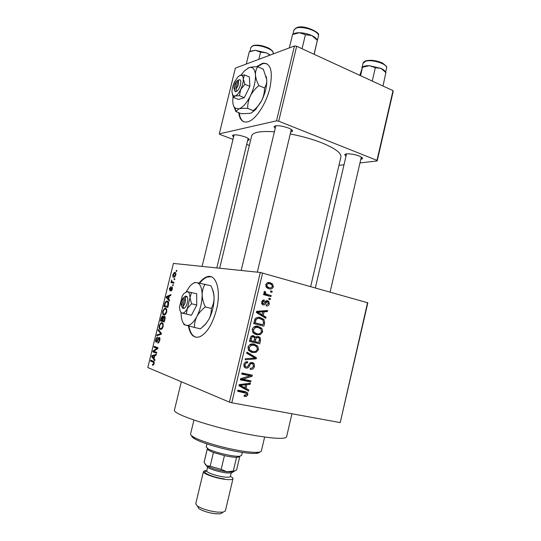 <?xml version="1.0" encoding="UTF-8"?>
<svg xmlns="http://www.w3.org/2000/svg" width="541" height="541" viewBox="0 0 541 541"><rect width="100%" height="100%" fill="white"/><g stroke="black" fill="none" stroke-linecap="round" stroke-linejoin="round"><path stroke-width="0.81" d="M188.376 325.919C190.121 335.001 193.962 338.605 199.92 336.725C207.047 333.094 212.572 324.045 216.488 309.587C221.499 289.827 215.812 272.833 206.574 276.945C204.085 277.898 201.617 279.927 199.183 283.044M211.051 276.735L207.115 277.087C204.626 278.033 202.172 280.055 199.744 283.146M233.556 137.022L232.407 135.602C234.023 134.283 238.209 134.709 244.978 136.88C248.008 138.07 249.435 139.084 249.259 139.916L247.616 140.579M275.22 128.393L273.976 126.729C275.924 125.045 280.678 125.451 288.258 127.933C291.329 129.198 292.749 130.307 292.519 131.26L290.686 132.119M345.983 156.261L344.779 154.794C344.759 153.056 353.746 153.8 359.082 156.004C361.564 157.025 362.707 157.911 362.504 158.675L360.773 159.46M291.944 413.77L286.622 436.675C285.878 439.062 276.62 438.886 258.841 436.147C222.392 430.501 171.206 414.25 174.479 409.963L174.52 409.801M310.676 286.534L340.877 157.032C341.587 153.11 335.21 148.376 321.739 142.824C312.218 139.105 301.716 136.149 290.247 133.965M274.402 131.794C260.64 130.875 253.066 132.2 251.673 135.777L251.612 136.034M238.73 112.684C239.69 119.859 242.686 122.908 247.71 121.84C255.413 120.116 266.199 103.987 269.891 88.014C273.158 70.932 270.723 62.682 262.588 63.263L256.481 66.773M266.747 63.628L263.102 63.486L257.245 66.773M174.283 278.662L174.851 278.743L174.635 279.623L174.067 279.541L174.283 278.662L174.831 278.804M172.498 282.03L173.986 282.26L173.769 283.139L170.915 282.686L171.132 281.814L171.585 281.881L171.693 279.961L171.957 281.773L173.952 282.402M172.809 284.681L173.37 284.769L173.154 285.648L172.593 285.553L172.809 284.681L173.357 284.823M171.943 286.886L172.342 289.171L170.902 291.146L171.95 289.036L171.795 287.771L169.942 290.781L169.394 288.684L170.699 286.804L169.8 288.725L169.955 289.908L172.004 286.899M168.636 299.072L169.617 300.072L169.387 300.999L166.168 297.53L166.398 296.617L170.963 294.575L170.74 295.501L169.38 296.035L168.636 299.072M166.716 312.11L165.485 314.49L163.95 315.031C162.821 314.936 162.428 313.638 162.773 311.143L164.687 308.296L165.566 308.235L166.743 309.438L166.716 312.11L166.263 312.001C166.506 310.115 166.202 309.148 165.343 309.114L164.383 309.276L163.22 311.244L162.773 311.143M163.152 326.642L161.921 329.009L160.4 329.496C159.284 329.354 158.898 328.029 159.243 325.513L161.103 322.72L162.023 322.686L163.186 323.944L163.152 326.642L162.699 326.521C162.949 324.62 162.645 323.633 161.793 323.559L160.846 323.694L159.683 325.635C159.426 327.569 159.744 328.563 160.623 328.61L161.34 328.59L162.699 326.521M154.057 363.708L153.448 364.992L152.42 365.155L152.589 364.242L153.144 364.262L153.63 363.484L153.583 362.416L150.56 361.063L150.777 360.184L153.299 361.185C154.036 361.239 154.286 362.078 154.057 363.708M262.628 272.968L231.771 402.775L229.452 402.152L147.815 367.549L173.404 263.426L260.309 272.468L367.833 302.811L340.228 422.595L367.569 302.595M229.452 402.152L260.309 272.468M154.016 358.629L154.956 359.839L154.726 360.773L151.656 356.62L151.879 355.694L156.315 354.287L156.085 355.214L154.773 355.559L154.016 358.629M153.779 351.271L156.782 352.38L156.565 353.266L152.819 351.88L153.049 350.94L156.964 348.296L153.962 347.227L154.178 346.348L157.938 347.674L157.702 348.634L153.779 351.271M159.311 337.435C159.974 337.76 160.116 338.801 159.737 340.56L158.283 343.041L157.735 343.068L159.311 340.336L158.871 338.335L156.234 342.284C155.619 342 155.483 341.053 155.822 339.437L157.133 337.185L157.593 337.158L156.268 339.552L156.721 341.405L158.08 338.483L159.311 337.435M158.317 329.496L161.434 333.425L161.218 334.291L156.789 335.711L157.012 334.805L160.866 333.77L158.094 330.416L158.317 329.496M164.45 316.221C165.167 316.431 165.323 317.425 164.924 319.21L164.248 321.949L160.427 320.901L161.096 318.182L162.314 316.052L163.213 317.182L164.45 316.221M167.297 301.087C168.454 301.094 168.839 302.345 168.447 304.84L167.811 307.43L163.957 306.544L164.971 302.73L166.385 301.141L167.433 301.121M174.885 272.407C175.751 272.346 176.055 273.232 175.805 275.051L174.351 277.222L173.722 277.283C172.877 277.317 172.586 276.437 172.836 274.645L174.317 272.461L175.257 272.508M176.312 270.399L176.88 270.466L176.664 271.345L176.095 271.271L176.312 270.399L176.86 270.547M270.723 290.869L272.164 291.261L271.913 292.329L270.473 291.937L270.723 290.869M267.349 294.514L271.156 295.528L270.899 296.596L263.541 294.635L263.798 293.56L264.975 293.878L263.967 292.248L264.603 291.335L265.59 291.924L265.577 293.662L267.349 294.514L263.913 293.993L271.156 295.528M268.992 298.199L270.432 298.585L270.175 299.653L268.735 299.274L268.992 298.199M267.538 300.742L268.755 301.432L269.303 303.954C268.782 305.516 267.795 306.186 266.321 305.949L266.442 304.847L268.268 303.602L268.005 302.169L267.47 301.864L266.74 301.966L266.084 302.913C265.482 304.427 264.515 305.117 263.19 304.975L262.121 304.367L261.655 302.006C262.101 300.505 263 299.856 264.36 300.072L264.238 301.175L262.723 302.243L262.906 303.636L263.988 303.677L264.698 302.561C265.3 301.08 266.246 300.471 267.538 300.742L266.97 300.647M263.224 315.504L266.03 317.188L265.766 318.311L256.346 312.482L256.617 311.346L267.612 310.507L267.349 311.63L264.103 311.785L263.224 315.504L260.275 314.916M262.703 331.843L260.377 334.554L256.623 334.791L253.073 332.857L252.207 329.327C253.594 326.534 255.683 325.567 258.47 326.433L261.878 328.394L262.703 331.843L261.513 331.565L260.843 328.921L258.185 327.508L255.758 327.406L253.411 329.604L254.033 332.228L256.894 333.716C258.963 334.352 260.498 333.635 261.513 331.565M258.524 349.533L256.184 352.272L252.417 352.549L248.752 350.554L247.974 347.146C249.367 344.333 251.464 343.346 254.27 344.177L257.692 346.091L258.524 349.533L257.34 349.202M247.846 394.666L246.716 396.228L244.065 396.404L244.187 395.288L246.655 394.382L246.48 393.361L237.641 391.271L237.898 390.176L244.972 391.535L247.555 392.766L247.846 394.666L246.682 394.213M231.771 402.775L340.228 422.595M245.959 388.411L248.826 389.953L248.556 391.089L238.953 385.753L239.223 384.604L250.422 383.184L250.158 384.32L246.852 384.644L245.959 388.411L242.659 387.173L248.826 389.953M242.693 379.194L250.977 380.857L250.72 381.946L240.346 379.863L240.623 378.7L250.03 375.799L241.719 374.095L241.976 372.999L252.329 375.129L252.052 376.293L242.693 379.194L240.995 378.585M252.336 362.463L254.054 363.518L254.513 366.473C253.743 368.759 252.302 369.713 250.199 369.327L250.321 368.211C251.795 368.421 252.803 367.724 253.337 366.122L253.066 364.134L252.099 363.552C250.875 363.586 250.01 364.343 249.509 365.838C248.745 367.569 247.575 368.333 245.986 368.117L244.302 367.096L243.876 364.418C244.559 362.348 245.851 361.476 247.751 361.801L247.629 362.916C246.371 362.7 245.526 363.275 245.1 364.641L245.323 366.453L246.277 367.035L247.413 366.92L249.496 363.579L252.336 362.463M246.939 352.103L256.434 357.77L256.184 358.825L245.114 359.806L245.377 358.676L255.095 358.101L246.669 353.239L246.939 352.103M258.307 336.488L260.113 337.53L260.525 340.465L259.734 343.805L249.469 341.445L250.273 338.071C250.794 336.204 251.89 335.413 253.573 335.697L255.447 337.374L258.307 336.488M260.485 317.648L263.994 319.548L264.657 322.984L263.913 326.135L253.695 323.646L255.014 318.953C256.61 317.351 258.436 316.918 260.485 317.648L259.585 317.466M270.196 282.76L272.542 283.971L273.361 286.798C272.38 288.82 270.879 289.469 268.863 288.738L266.544 287.521L265.753 284.715C266.72 282.7 268.201 282.05 270.196 282.76L268.424 282.537M393.185 91.375L377.192 160.934L376.976 160.359L393.009 90.624L393.185 91.375M338.937 165.357L344.008 164.768M359.975 162.922L377.192 160.934M294.46 45.971L235.362 68.119L219.288 133.857L276.512 120.846L294.46 45.971L296.664 46.262L393.009 90.624M296.664 46.262L278.716 121.198L376.976 160.359M219.288 133.857L219.883 134.466L232.995 139.348M246.676 144.44L249.34 145.434M278.716 121.198L276.512 120.846M239.237 112.886C239.812 117.6 241.387 120.589 243.984 121.847M188.917 326.054C190.033 332.357 192.373 336.089 195.943 337.239M244.41 395.322L246.716 396.228M242.848 391.785L237.783 390.656M244.153 391.38L244.613 392.468M245.506 388.702L245.364 389.317M247.906 383.501L250.158 384.32M244.796 383.894L246.852 384.644M239.088 385.158L244.836 387.809L245.553 384.779L240.197 385.307L244.836 387.809M239.108 385.097L242.05 386.2M239.149 384.915L240.197 385.307M243.578 384.049L245.553 384.779M247.528 380.167L247.386 380.756L250.72 381.946M247.386 380.756L240.468 379.363M241.82 373.648L250.03 375.799M248.887 374.426L248.718 375.15L252.052 376.293M253.344 366.095L254.513 366.473M250.111 362.923L252.099 363.552M245.093 366.379L244.187 366.94M245.283 367.887L245.986 368.117M245.337 362.193L247.629 362.916M243.917 364.262L245.1 364.641M250.76 362.551L251.125 363.241M246.73 352.989L253.066 356.769L256.434 357.77M253.918 358.149L256.184 358.825M253.959 351.636L256.184 352.272M252.512 351.434L250.192 351.751M251.18 352.198L252.417 352.549M252.823 343.968L254.317 345.178L257.692 346.091M251.295 344.522L250.497 344.313M248.569 350.311L249.34 350.514M249.185 347.41L249.739 349.946L252.688 351.474C254.764 352.083 256.312 351.352 257.327 349.27L256.725 346.713L253.979 345.253L251.545 345.178L249.185 347.41L247.994 347.079M249.739 344.691L251.545 345.178M250.625 344.34L253.979 345.253M256.583 341.939L256.353 342.906L259.734 343.805M256.353 342.906L249.496 341.33M251.768 335.893L252.059 336.461M253.979 337.002L255.447 337.374M256.576 336.522L257.124 337.334M250.936 340.641L254.013 341.351L254.662 338.159L253.486 336.82C252.289 336.658 251.585 337.307 251.382 338.754L250.936 340.641L249.739 340.323M251.213 336.252L253.486 336.82M255.21 341.621L258.801 342.453L259.477 339.018L259.125 338.166L258.064 337.564C256.792 337.361 256.015 338.003 255.717 339.491L255.21 341.621L254.02 341.31M254.527 339.187L255.717 339.491M255.778 336.996L258.064 337.564M257.137 333.763L260.377 334.554M256.982 333.729L254.791 334.155M256.61 326.196L258.442 327.575M258.875 327.704L261.878 328.394M258.185 327.508L254.412 326.656M252.978 332.749L256.894 333.716M252.207 329.32L253.411 329.604M253.844 326.967L255.758 327.406M263.467 322.727L264.657 322.984M260.762 324.282L260.519 325.303M258.388 317.364L260.552 318.811M256.819 318.013L256.163 317.878M253.939 322.639L262.987 324.769L263.44 322.835L263.041 320.164L260.214 318.723C258.754 318.176 257.408 318.426 256.177 319.454L255.156 322.855L262.987 324.769M253.945 322.592L255.156 322.855M254.398 320.685L255.609 320.941M254.885 319.183L256.177 319.454M262.94 316.566L266.03 317.188M263.961 310.784L267.349 311.63M263.913 310.98L260.688 311.136L264.103 311.785M256.373 312.502L259.389 313.09L262.121 314.842L262.825 311.846L259.416 311.197L256.617 311.366M259.234 314.267L262.121 314.842M256.488 311.893L259.389 313.09M262.825 311.846L257.57 312.103M268.221 303.765L269.303 303.954M265.34 301.506L267.247 301.824M265.212 301.709L266.74 301.966M262.182 300.837L264.238 301.175M261.641 302.061L262.723 302.243M261.661 303.582L263.291 303.866M265.577 301.195L265.78 301.58M268.958 298.348L270.432 298.585M267.694 295.007L267.531 295.704M263.765 293.695L264.975 293.878M264.218 291.727L265.59 291.924M263.94 292.465L265.273 292.661M264.813 293.749L265.895 293.912M270.683 291.051L272.164 291.261M272.272 286.656L273.361 286.798M269.154 287.677L267.869 288.394M267.7 282.659L269.222 283.687M266.395 287.352L267.058 287.393M266.801 285.033L267.355 286.764L269.114 287.67C270.507 288.218 271.575 287.826 272.319 286.487L271.751 284.742L270.013 283.849C268.62 283.295 267.545 283.687 266.801 285.033L265.719 284.891M266.341 287.291L269.114 287.67M152.88 365.243L152.42 365.155M154.09 363.579L153.63 363.484M154.199 362.538L153.583 362.416M154.002 361.753L150.56 361.063M152.711 356.837L151.656 356.62M153.265 355.978L151.879 355.694M152.772 356.918L153.651 358.162L154.259 355.694L152.17 356.242L152.772 356.918M154.111 358.257L153.651 358.162M154.719 355.789L154.259 355.694M156.707 352.685L152.819 351.88M153.982 351.129L153.049 350.94M157.742 348.458L156.964 348.296M157.844 348.046L153.962 347.227M158.993 342.399L157.898 342.162M159.764 340.431L159.311 340.336M159.933 338.504L159.101 338.321M156.275 339.532L155.822 339.437M157.275 341.581L156.545 341.425M157.397 341.364L156.91 341.256M158.581 338.598L158.08 338.483M158.567 335.143L157.012 334.805M161.326 333.871L160.866 333.77M159.25 330.673L158.094 330.416M159.69 325.614L159.243 325.513M162.009 328.921L160.785 328.651M163.159 323.87L161.793 323.559M164.288 321.794L160.427 320.901M161.543 318.291L161.096 318.182M163.72 317.303L163.213 317.182M161.083 320.15L162.219 320.455L162.814 317.878L162.489 316.918L161.083 320.15M165.154 317.317L163.97 317.121L162.665 320.576L162.219 320.455M163.206 317.087L162.489 316.918M163.335 317.993L162.814 317.878M162.665 320.576L164.018 320.941L164.653 318.142L164.234 317.107M164.471 321.05L164.018 320.941M165.113 318.25L164.653 318.142M164.931 319.176L164.471 319.068M163.22 311.244C162.969 313.165 163.287 314.132 164.173 314.152L164.856 314.118L166.263 312.001M165.512 314.463L164.173 314.152M166.743 309.445L165.343 309.114M165.451 302.845L164.971 302.73M164.62 305.766L167.575 306.443L167.94 302.514L167.081 301.959L166.324 301.993L165.384 302.994L164.62 305.766L168.014 306.591M168.028 306.551L167.575 306.443M168.582 302.324L167.081 301.959M168.664 302.69L167.94 302.514M168.413 304.968L167.96 304.853M167.534 297.868L166.168 297.53M167.365 296.853L166.398 296.617M167.331 297.638L168.258 298.686L168.853 296.238L166.702 297.09L167.331 297.638M168.704 298.794L168.258 298.686M169.306 296.353L168.853 296.238M171.842 290.456L171.064 290.26M172.349 289.137L171.95 289.036M172.505 287.954L171.795 287.771M169.786 288.786L169.394 288.684M170.564 290.091L169.867 289.915M170.692 289.807L170.172 289.678M173.918 282.53L171.132 281.814M173.931 282.49L171.585 281.881M171.828 280.894L171.335 280.765M173.235 274.754L172.836 274.645M173.242 274.727L173.931 276.41L175.399 274.97L174.696 273.286L173.242 274.727M175.034 276.701L173.931 276.41M175.798 275.078L175.399 274.97M259.565 452.039C259.396 452.749 258.233 453.196 256.076 453.378C252.951 453.615 248.305 453.284 242.138 452.384C225.387 449.997 201.583 443.12 194.523 438.717C192.468 437.493 191.528 436.499 191.703 435.748M190.601 433.868L190.567 433.99C190.459 434.754 191.44 435.748 193.509 436.972C200.853 441.524 225.753 448.712 243.247 451.221C249.692 452.168 254.534 452.526 257.786 452.283C260.072 452.1 261.276 451.627 261.404 450.863L264.644 437.027M246.283 64.027L249.245 51.855L255.298 50.279L250.415 51.226M258.828 59.327L260.573 52.125L266.625 52.917L269.945 55.155M270.284 55.033L266.625 52.917L255.298 50.279L260.573 52.125M206.195 446.927L208.042 448.814C213.681 452.249 234.03 457.01 239.704 456.232L241.59 455.427L242.307 452.411M239.764 456.563L236.545 457.368C233.482 457.307 229.438 456.726 224.427 455.623L213.438 452.465L209.015 450.518L207.304 448.989L204.079 462.474L206.743 465.821L210.172 466.173L221.161 469.385L226.909 471.725L234.659 470.934L236.586 470.041L239.751 456.624M208.204 449.497L207.304 448.989M236.545 457.368L233.327 471.015M224.427 455.623L221.161 469.385M213.438 452.465L210.172 466.173M234.733 470.927L232.988 472.002L226.909 471.725C218.361 470.386 211.639 468.418 206.743 465.821L205.215 464.367L206.561 465.713C211.375 468.337 218.158 470.345 226.909 471.725L232.988 472.002L234.659 470.934M222.446 512.564L220.485 513.815L215.663 513.794C208.623 512.868 203.044 511.164 198.926 508.682L197.654 506.504M195.741 503.766L197.384 506.038C202.287 508.98 208.941 511.008 217.347 512.124L223.081 512.165L225.374 510.914L232.968 478.751M232.9 472.063L231.318 473.071L225.847 472.834C217.982 471.596 211.889 469.791 207.555 467.41L206.506 465.679M206.77 470.65C204.681 470.684 203.565 471.008 203.409 471.637C202.564 473.571 215.575 478.244 225.103 479.353C229.993 479.928 232.623 479.705 232.982 478.684C233.056 478.061 232.197 477.277 230.412 476.337M314.152 54.316L317.364 40.305L314.044 54.262M302.054 48.744L305.422 34.665L311.866 35.611L317.364 40.305M289.334 47.892L292.539 34.536L299.396 32.717L305.422 34.665M317.148 40.041C316.586 38.526 314.828 37.052 311.866 35.611C307.856 33.792 303.697 32.832 299.396 32.717C296.482 32.717 294.46 33.204 293.33 34.171M382.994 86.012L385.902 72.555M372.235 81.062L375.339 67.686L381.135 68.443L386.058 72.751M360.543 75.679L362.504 67.267L369.307 65.691L375.339 67.686M359.819 75.348L362.504 67.267M385.354 71.885C384.867 70.715 383.461 69.566 381.135 68.443L369.307 65.691C365.946 65.617 363.667 66.097 362.463 67.131M183.757 297.482L181.641 306.152L182.601 308.289L183.933 308.377C186.753 307.707 189.073 298.186 186.834 296.482L185.583 296.042L182.932 298.219C181.14 301.154 180.708 303.799 181.641 306.152M185.536 296.238L184.542 296.928M181.999 306.855L182.648 308.093M186.246 314.017L191.446 315.261L181.052 312.793L186.246 314.017L187.369 308.532L191.548 303.758L196.762 305.043L196.681 293.736L186.246 291.491M191.446 315.261L196.762 305.043M191.548 303.758L190.006 297.685L191.507 292.417M180.708 311.974L180.992 312.651M181.093 312.448L181.093 312.799C181.134 318.953 182.445 322.957 185.029 324.83L186.199 325.351C189.688 326.007 193.238 323.072 196.85 316.539C200.319 309.594 202.084 302.318 202.145 294.703C201.894 287.406 200.048 283.376 196.599 282.605C194.347 282.348 191.987 283.7 189.526 286.662L186.429 291.437M211.308 308.411C211.477 312.096 210.665 315.755 208.867 319.406L205.668 323.958L200.474 328.833L194.53 327.461C194.293 323.87 195.071 320.225 196.85 316.539C198.865 312.948 201.692 309.75 205.33 306.936L211.308 308.411C213.127 305.246 214.06 301.689 214.094 297.746C213.884 293.702 212.823 289.699 210.902 285.743L196.599 282.605L194.273 282.598M205.33 306.936C203.382 302.865 202.32 298.788 202.145 294.703C202.226 290.733 203.186 287.23 205.025 284.201M183.399 323.187L184.028 324.668L194.53 327.461M212.173 288.786C213.364 290.984 213.999 293.973 214.094 297.746C214.087 305.313 212.343 312.536 208.867 319.406L205.668 323.958M202.53 327.102L206.243 323.518M179.571 306.808C179.592 309.892 180.241 311.88 181.512 312.786L182.114 313.036C183.845 313.307 185.597 311.805 187.369 308.532L190.006 297.685C189.925 294.04 189.039 292.005 187.355 291.572L183.818 293.587L182.168 296.191L179.571 306.808M183.933 308.377L182.919 306.429L185.042 297.733L186.834 296.482M182.919 306.429C185.313 303.88 186.023 300.979 185.042 297.733M186.861 296.36L185.583 296.042M236.559 81.204L234.524 89.542L235.423 91.814L236.911 91.165C240.028 89.076 242.26 79.919 239.704 79.716L238.297 80.027L236.356 81.4C234.104 84.511 233.428 87.182 234.314 89.4L234.524 89.542M234.388 89.637L235.463 91.625M232.393 94.499L233.597 97.481L235.058 96.014L239.426 95.696L240.738 89.434L244.945 84.315L249.868 86.357L249.374 76.978L244.485 74.915L239.562 75.598M239.426 95.696L244.336 97.691L249.868 86.357M244.945 84.315L243.281 78.993L244.485 74.915M233.597 97.481L238.466 99.443L244.336 97.691M233.644 97.238L233.076 95.615L235.058 96.014C236.992 95.297 238.885 93.106 240.738 89.434C242.503 85.647 243.349 82.164 243.281 78.993C243.051 76.017 241.989 74.807 240.096 75.355L237.837 76.957L234.49 82.002C232.786 85.701 231.947 89.109 231.994 92.227L233.076 95.615L232.745 101.147C232.88 104.352 233.611 106.631 234.936 107.984L238.872 108.883C242.774 107.578 246.608 103.243 250.375 95.892C253.972 88.271 255.67 81.272 255.467 74.895C254.933 68.944 252.735 66.563 248.88 67.747L244.383 70.918L241.002 75.125M264.542 87.96C264.542 92.274 263.602 96.46 261.716 100.525C259.626 104.447 256.813 107.815 253.283 110.635L253.235 110.824C253.032 111.94 251.978 112.778 250.084 113.326L241.435 113.752L235.917 111.581L238.872 108.883C241.049 108.362 243.977 108.2 247.663 108.396C247.602 104.17 248.508 100.004 250.375 95.892C252.464 91.916 255.305 88.487 258.902 85.593L264.542 87.96C266.125 85.694 266.862 82.942 266.747 79.696L263.318 69.174L257.759 66.773C254.067 66.699 251.105 67.023 248.88 67.747L247.832 68.22M247.663 108.396L253.283 110.635M258.902 85.593C256.928 81.86 255.785 78.296 255.467 74.895C255.393 71.635 256.157 68.923 257.759 66.773M233.563 105.745L235.917 111.581M266.179 76.328L266.747 79.696C267.004 86.046 265.327 92.984 261.716 100.525L255.704 109.485L253.235 110.824M251.923 112.569L255.704 109.485M236.911 91.165L235.964 89.076L238.006 80.71L239.704 79.716M235.964 89.076C238.534 85.654 239.217 82.868 238.006 80.71M238.804 80.237L238.297 80.027M241.502 391.366L244.796 392.644M240.623 384.428L242.483 385.118M248.441 365.493L249.509 365.838M259.342 340.161L260.525 340.465M250.185 338.443L251.382 338.754M256.603 311.413L259.815 312.029M264.637 302.669L266.084 302.913M154.178 362.301L153.11 362.085M157.938 340.046L157.505 339.951M161.252 334.169L160.177 333.932M161.428 333.439L160.359 333.202M163.078 318.913L162.625 318.805M165.005 304.204L164.559 304.096M171.098 288.833L170.577 288.705M272.982 54.019L273.144 53.349C274.875 49.576 257.584 43.551 252.316 46.141L250.868 47.554M206.743 470.771L206.73 470.826C206.067 472.361 216.461 476.073 224.062 476.973C227.984 477.439 230.094 477.27 230.385 476.459L231.183 473.091M224.4 478.927C213.059 477.615 199.588 471.563 206.784 471.15M317.263 40.96L318.412 36.125C320.373 31.642 302.101 25.251 295.839 28.288L293.885 30.181M385.605 72.183L386.551 68.085C388.215 64.237 372.046 58.989 365.506 61.289L363.025 63.243M207.115 277.087L206.574 276.945M248.488 138.652L249.259 139.916M291.498 129.61L292.519 131.26M361.625 157.303L362.504 158.675M174.479 409.963L181.323 381.757M219.673 268.241L251.673 135.777M263.102 63.486L262.588 63.263M346.084 153.982L344.779 154.794M275.511 125.81L273.976 126.729M233.57 134.912L232.407 135.602M247.555 392.766L244.248 391.495M245.323 366.453L243.802 365.959M254.054 363.518L250.855 362.517M249.739 349.946L248.123 349.486M254.994 336.549L251.991 335.799M260.113 337.53L256.725 336.685M254.033 332.228L252.424 331.843M263.994 319.548L260.823 318.892M262.906 303.636L261.614 303.413M268.755 301.432L265.841 300.945M265.577 293.662L264.535 293.506M272.542 283.971L269.08 283.531M267.355 286.764L265.901 286.568M153.144 364.262L153.833 364.404M158.276 342.122L159.061 342.291M157.133 337.185L157.566 337.286M156.721 341.405L157.309 341.527M158.919 337.449L159.561 337.591M161.103 322.72L162.713 323.092M161.34 328.59L162.151 328.772M162.314 316.052L162.915 316.187M164.011 316.248L164.802 316.431M164.687 308.296L166.337 308.688M164.856 314.118L165.668 314.307M166.385 301.141L168.17 301.574M171.226 290.226L171.882 290.389M169.955 289.908L170.577 290.064M171.646 286.913L172.261 287.068M174.317 272.461L175.656 272.82M174.432 276.363L175.149 276.552M256.076 453.378L257.786 452.283M190.567 433.99L193.921 420.066M194.523 438.717L193.509 436.972M273.178 52.761C272.617 51.835 274.104 51.835 269.188 48.345C262.77 45.403 257.401 44.484 253.08 45.593M252.424 45.89L250.889 47.459L249.908 51.503M202.091 266.415L234.084 134.844M216.806 267.944L248.136 138.401M275.849 125.755L241.164 270.48M291.315 129.482L257.327 272.157M330.105 292.018L361.32 157.1M315.356 287.859L346.538 153.901M238.013 457.314L239.704 456.232M206.175 446.994L206.912 443.911M208.684 450.328L207.683 448.604M207.298 448.827L204.079 462.298M206.561 465.713L207.555 467.41M198.926 508.682L197.384 506.038M207.548 467.397L206.73 470.968M203.409 471.637L195.72 503.847M231.318 473.071L232.988 472.002M220.485 513.815L223.081 512.165M292.877 34.374L293.912 30.066L295.961 27.997M296.651 27.692C304.008 24.047 321.165 33.353 318.345 34.867M361.936 67.902L363.045 63.148C363.254 62.269 364.14 61.518 365.702 60.903M366.277 60.714C371.295 59.74 376.678 60.518 382.44 63.054C385.943 65.637 387.315 67.05 386.558 67.294M234.314 89.4L234.99 91.355M234.936 107.984L236.025 111.088"/></g></svg>
